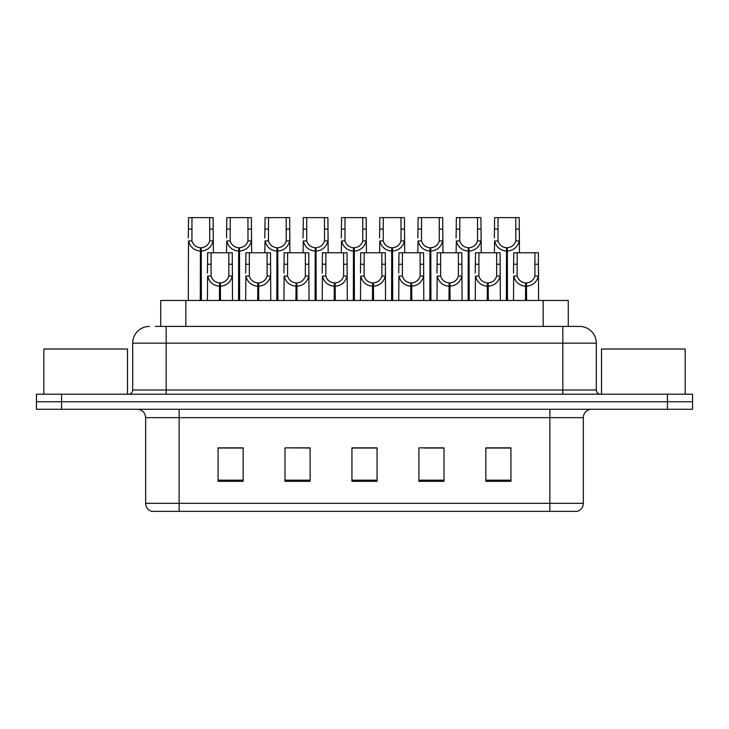 <?xml version="1.0" encoding="UTF-8"?>
<svg xmlns="http://www.w3.org/2000/svg" width="729" height="729" viewBox="0 0 729 729"><rect width="100%" height="100%" fill="white"/><g stroke="black" fill="none" stroke-linecap="round" stroke-linejoin="round"><path stroke-width="1.09" d="M160.735 326.419L160.735 300.476L568.265 300.476L568.265 326.419M583.337 503.338C583.109 507.348 581.095 510.027 577.313 511.366L549.866 511.366L549.866 503.338L583.337 503.338L583.337 417.644A8.365 8.365 0 0 1 591.711 409.27M145.663 503.338L179.134 503.338L179.134 511.366L549.866 511.366L151.687 511.366A8.365 8.365 0 0 1 145.663 503.338L145.663 417.644C145.162 412.559 142.374 409.771 137.289 409.27M61.555 394.207L692.55 394.207L692.55 401.743L36.45 401.743L36.45 409.27L61.555 409.27L61.555 401.743L36.45 401.743L36.45 394.207L61.555 394.207L61.555 401.743L692.55 401.743L692.55 409.27L61.555 409.27M510.947 481.322L510.947 447.852L485.842 447.852L485.842 481.322L510.947 481.322M443.997 481.322L443.997 447.852L418.893 447.852L418.893 481.322L443.997 481.322M243.158 481.322L243.158 447.852L218.053 447.852L218.053 481.322L243.158 481.322M310.107 481.322L310.107 447.852L285.003 447.852L285.003 481.322L310.107 481.322M377.057 481.322L377.057 447.852L351.943 447.852L351.943 481.322L377.057 481.322M500.641 448.025L494.062 447.852M309.333 448.025L302.754 447.852M290.206 447.852L310.107 448.025M232.815 448.025L226.236 448.025M443.25 448.025L436.671 448.025M424.114 448.025L443.997 448.025M366.723 447.852L360.144 448.025M377.057 448.025L351.943 448.025M243.158 448.025L218.053 448.025M510.947 448.025L485.842 448.025M155.751 326.419L579.318 326.419M155.377 326.419L166.166 326.419L166.166 343.159L132.687 343.159L132.687 390.024A4.183 4.183 0 0 1 128.504 394.207M149.427 326.419A16.74 16.74 0 0 0 132.687 343.159M579.573 326.419A16.74 16.74 0 0 1 596.313 343.159L596.313 390.024C596.559 392.567 597.953 393.961 600.496 394.207M219.411 300.476L219.557 282.907C215.255 282.46 212.431 280.191 211.064 276.091L211.1 252.781L232.25 252.781L232.515 300.476M219.411 286.251C213.169 285.549 209.241 282.159 207.628 276.091L207.4 300.476M207.4 273.093L207.665 252.781L211.1 252.781M220.358 300.476L220.358 282.907C224.66 282.46 227.484 280.191 228.851 276.091L228.806 252.781M220.358 282.907L220.504 300.476M219.557 282.907L219.557 300.476M232.515 273.093L232.287 276.091C230.665 282.159 226.746 285.549 220.504 286.251M200.275 300.476L200.429 247.76C196.128 247.313 193.294 245.044 191.937 240.944L191.973 217.634L213.123 217.634L213.378 252.781M200.275 251.104C194.042 250.402 190.114 247.013 188.501 240.944L188.273 300.476M188.273 237.946L188.529 217.634L191.973 217.634M201.231 300.476L201.231 247.76C205.523 247.313 208.357 245.044 209.715 240.944L209.679 217.634M201.231 247.76L201.377 300.476M200.429 247.76L200.429 300.476M213.378 237.946L213.15 240.944C211.538 247.013 207.61 250.402 201.377 251.104M127.502 394.207L127.502 349.018L43.813 349.018L43.813 394.207M685.187 394.207L685.187 349.018L601.498 349.018L601.498 394.207M257.674 300.476L257.82 282.907C253.519 282.46 250.694 280.191 249.327 276.091L249.364 252.781L270.514 252.781L270.769 300.476M257.674 286.251C251.432 285.549 247.505 282.159 245.892 276.091L245.664 300.476M245.664 273.093L245.919 252.781L249.364 252.781M258.622 300.476L258.622 282.907C262.914 282.46 265.748 280.191 267.115 276.091L267.069 252.781M258.622 282.907L258.768 300.476M257.82 282.907L257.82 300.476M270.769 273.093L270.541 276.091C268.928 282.159 265.001 285.549 258.768 286.251M295.928 300.476L296.074 282.907C291.782 282.46 288.948 280.191 287.591 276.091L287.627 252.781L308.777 252.781L309.032 300.476M295.928 286.251C289.695 285.549 285.768 282.159 284.155 276.091L283.927 300.476M283.927 273.093L284.182 252.781L287.627 252.781M296.885 300.476L296.885 282.907C301.177 282.46 304.011 280.191 305.369 276.091L305.333 252.781M296.885 282.907L297.031 300.476M296.074 282.907L296.074 300.476M309.032 273.093L308.804 276.091C307.191 282.159 303.264 285.549 297.031 286.251M334.192 300.476L334.338 282.907C330.046 282.46 327.212 280.191 325.845 276.091L325.89 252.781L347.04 252.781L347.296 300.476M334.192 286.251C327.959 285.549 324.031 282.159 322.418 276.091L322.191 300.476M322.191 273.093L322.446 252.781L325.89 252.781M335.14 300.476L335.14 282.907C339.441 282.46 342.266 280.191 343.632 276.091L343.596 252.781M335.14 282.907L335.285 300.476M334.338 282.907L334.338 300.476M347.296 273.093L347.068 276.091C345.455 282.159 341.527 285.549 335.285 286.251M372.455 300.476L372.601 282.907C368.309 282.46 365.475 280.191 364.108 276.091L364.154 252.781L385.304 252.781L385.559 300.476M372.455 286.251C366.213 285.549 362.295 282.159 360.673 276.091L360.454 300.476M360.454 273.093L360.709 252.781L364.154 252.781M373.403 300.476L373.403 282.907C377.704 282.46 380.529 280.191 381.896 276.091L381.859 252.781M373.403 282.907L373.549 300.476M372.601 282.907L372.601 300.476M385.559 273.093L385.331 276.091C383.718 282.159 379.791 285.549 373.549 286.251M238.538 300.476L238.684 247.76C234.392 247.313 231.558 245.044 230.191 240.944L230.236 217.634L251.387 217.634L251.642 252.781M238.538 251.104C232.305 250.402 228.377 247.013 226.765 240.944L226.537 252.781M226.537 237.946L226.792 217.634L230.236 217.634M239.486 300.476L239.486 247.76C243.787 247.313 246.612 245.044 247.978 240.944L247.942 217.634M239.486 247.76L239.631 300.476M238.684 247.76L238.684 300.476M251.642 237.946L251.414 240.944C249.801 247.013 245.873 250.402 239.631 251.104M276.801 300.476L276.947 247.76C272.655 247.313 269.821 245.044 268.454 240.944L268.5 217.634L289.65 217.634L289.905 252.781M276.801 251.104C270.559 250.402 266.641 247.013 265.028 240.944L264.8 252.781M264.8 237.946L265.055 217.634L268.5 217.634M277.749 300.476L277.749 247.76C282.05 247.313 284.875 245.044 286.242 240.944L286.205 217.634M277.749 247.76L277.895 300.476M276.947 247.76L276.947 300.476M289.905 237.946L289.677 240.944C288.064 247.013 284.137 250.402 277.895 251.104M315.065 300.476L315.21 247.76C310.909 247.313 308.085 245.044 306.718 240.944L306.754 217.634L327.904 217.634L328.159 252.781M315.065 251.104C308.823 250.402 304.895 247.013 303.282 240.944L303.054 252.781M303.054 237.946L303.31 217.634L306.754 217.634M316.012 300.476L316.012 247.76C320.304 247.313 323.138 245.044 324.505 240.944L324.46 217.634M316.012 247.76L316.158 300.476M315.21 247.76L315.21 300.476M328.159 237.946L327.932 240.944C326.319 247.013 322.4 250.402 316.158 251.104M353.328 300.476L353.474 247.76C349.173 247.313 346.348 245.044 344.981 240.944L345.017 217.634L366.168 217.634L366.423 252.781M353.328 251.104C347.086 250.402 343.159 247.013 341.546 240.944L341.318 252.781M341.318 237.946L341.573 217.634L345.017 217.634M354.276 300.476L354.276 247.76C358.568 247.313 361.402 245.044 362.769 240.944L362.723 217.634M354.276 247.76L354.422 300.476M353.474 247.76L353.474 300.476M366.423 237.946L366.195 240.944C364.582 247.013 360.655 250.402 354.422 251.104M410.719 300.476L410.864 282.907C406.563 282.46 403.738 280.191 402.372 276.091L402.408 252.781L423.558 252.781L423.813 300.476M410.719 286.251C404.477 285.549 400.549 282.159 398.936 276.091L398.708 300.476M398.708 273.093L398.963 252.781L402.408 252.781M411.666 300.476L411.666 282.907C415.958 282.46 418.792 280.191 420.159 276.091L420.114 252.781M411.666 282.907L411.812 300.476M410.864 282.907L410.864 300.476M423.813 273.093L423.585 276.091C421.973 282.159 418.054 285.549 411.812 286.251M448.982 300.476L449.128 282.907C444.827 282.46 441.993 280.191 440.635 276.091L440.671 252.781L461.822 252.781L462.077 300.476M448.982 286.251C442.74 285.549 438.812 282.159 437.2 276.091L436.972 300.476M436.972 273.093L437.227 252.781L440.671 252.781M449.93 300.476L449.93 282.907C454.222 282.46 457.056 280.191 458.413 276.091L458.377 252.781M449.93 282.907L450.075 300.476M449.128 282.907L449.128 300.476M462.077 273.093L461.849 276.091C460.236 282.159 456.308 285.549 450.075 286.251M487.236 300.476L487.382 282.907C483.09 282.46 480.256 280.191 478.898 276.091L478.935 252.781L500.085 252.781L500.34 300.476M487.236 286.251C481.003 285.549 477.076 282.159 475.463 276.091L475.235 300.476M475.235 273.093L475.49 252.781L478.935 252.781M488.184 300.476L488.184 282.907C492.485 282.46 495.319 280.191 496.677 276.091L496.64 252.781M488.184 282.907L488.33 300.476M487.382 282.907L487.382 300.476M500.34 273.093L500.112 276.091C498.499 282.159 494.572 285.549 488.33 286.251M525.5 300.476L525.645 282.907C521.353 282.46 518.519 280.191 517.153 276.091L517.198 252.781L538.348 252.781L538.603 300.476M525.5 286.251C519.258 285.549 515.339 282.159 513.726 276.091L513.498 300.476M513.498 273.093L513.754 252.781L517.198 252.781M526.447 300.476L526.447 282.907C530.748 282.46 533.573 280.191 534.94 276.091L534.904 252.781M526.447 282.907L526.593 300.476M525.645 282.907L525.645 300.476M538.603 273.093L538.376 276.091C536.763 282.159 532.835 285.549 526.593 286.251M391.582 300.476L391.728 247.76C387.436 247.313 384.602 245.044 383.244 240.944L383.281 217.634L404.431 217.634L404.686 252.781M391.582 251.104C385.349 250.402 381.422 247.013 379.809 240.944L379.581 252.781M379.581 237.946L379.836 217.634L383.281 217.634M392.539 300.476L392.539 247.76C396.831 247.313 399.665 245.044 401.023 240.944L400.986 217.634M392.539 247.76L392.685 300.476M391.728 247.76L391.728 300.476M404.686 237.946L404.458 240.944C402.845 247.013 398.918 250.402 392.685 251.104M429.846 300.476L429.992 247.76C425.7 247.313 422.866 245.044 421.499 240.944L421.544 217.634L442.694 217.634L442.95 252.781M429.846 251.104C423.613 250.402 419.685 247.013 418.072 240.944L417.845 252.781M417.845 237.946L418.1 217.634L421.544 217.634M430.793 300.476L430.793 247.76C435.095 247.313 437.919 245.044 439.286 240.944L439.25 217.634M430.793 247.76L430.939 300.476M429.992 247.76L429.992 300.476M442.95 237.946L442.722 240.944C441.109 247.013 437.181 250.402 430.939 251.104M468.109 300.476L468.255 247.76C463.954 247.313 461.129 245.044 459.762 240.944L459.799 217.634L480.949 217.634L481.213 252.781M468.109 251.104C461.867 250.402 457.94 247.013 456.327 240.944L456.099 252.781M456.099 237.946L456.363 217.634L459.799 217.634M469.057 300.476L469.057 247.76C473.358 247.313 476.183 245.044 477.55 240.944L477.513 217.634M469.057 247.76L469.203 300.476M468.255 247.76L468.255 300.476M481.213 237.946L480.985 240.944C479.372 247.013 475.445 250.402 469.203 251.104M506.373 300.476L506.518 247.76C502.217 247.313 499.392 245.044 498.025 240.944L498.062 217.634L519.212 217.634L519.467 252.781M506.373 251.104C500.13 250.402 496.203 247.013 494.59 240.944L494.362 252.781M494.362 237.946L494.617 217.634L498.062 217.634M507.32 300.476L507.32 247.76C511.612 247.313 514.446 245.044 515.813 240.944L515.768 217.634M507.32 247.76L507.466 300.476M506.518 247.76L506.518 300.476M519.467 237.946L519.239 240.944C517.626 247.013 513.699 250.402 507.466 251.104M185.84 326.419L185.84 300.476M543.16 326.419L543.16 300.476M549.866 409.27L549.866 417.644L145.663 417.644M583.337 417.644L549.866 417.644L549.866 503.338L179.134 503.338L179.134 409.27M667.445 409.27L667.445 394.207M377.057 480.165L351.943 480.165M310.107 480.165L285.003 480.165M243.158 480.165L218.053 480.165M443.997 480.165L418.893 480.165M510.947 480.165L485.842 480.165M166.166 394.207L166.166 390.024L596.313 390.024M132.687 390.024L166.166 390.024L166.166 343.159L562.834 343.159L562.834 394.207M596.313 343.159L562.834 343.159L562.834 326.419M211.1 264.253L207.665 264.253M211.064 276.091L207.628 276.091M232.287 276.091L228.851 276.091M232.25 264.253L228.806 264.253M191.973 229.106L188.529 229.106M191.937 240.944L188.501 240.944M213.15 240.944L209.715 240.944M213.123 229.106L209.679 229.106M249.364 264.253L245.919 264.253M249.327 276.091L245.892 276.091M270.541 276.091L267.115 276.091M270.514 264.253L267.069 264.253M287.627 264.253L284.182 264.253M287.591 276.091L284.155 276.091M308.804 276.091L305.369 276.091M308.777 264.253L305.333 264.253M325.89 264.253L322.446 264.253M325.845 276.091L322.418 276.091M347.068 276.091L343.632 276.091M347.04 264.253L343.596 264.253M364.154 264.253L360.709 264.253M364.108 276.091L360.673 276.091M385.331 276.091L381.896 276.091M385.304 264.253L381.859 264.253M230.236 229.106L226.792 229.106M230.191 240.944L226.765 240.944M251.414 240.944L247.978 240.944M251.387 229.106L247.942 229.106M268.5 229.106L265.055 229.106M268.454 240.944L265.028 240.944M289.677 240.944L286.242 240.944M289.65 229.106L286.205 229.106M306.754 229.106L303.31 229.106M306.718 240.944L303.282 240.944M327.932 240.944L324.505 240.944M327.904 229.106L324.46 229.106M345.017 229.106L341.573 229.106M344.981 240.944L341.546 240.944M366.195 240.944L362.769 240.944M366.168 229.106L362.723 229.106M402.408 264.253L398.963 264.253M402.372 276.091L398.936 276.091M423.585 276.091L420.159 276.091M423.558 264.253L420.114 264.253M440.671 264.253L437.227 264.253M440.635 276.091L437.2 276.091M461.849 276.091L458.413 276.091M461.822 264.253L458.377 264.253M478.935 264.253L475.49 264.253M478.898 276.091L475.463 276.091M500.112 276.091L496.677 276.091M500.085 264.253L496.64 264.253M517.198 264.253L513.754 264.253M517.153 276.091L513.726 276.091M538.376 276.091L534.94 276.091M538.348 264.253L534.904 264.253M383.281 229.106L379.836 229.106M383.244 240.944L379.809 240.944M404.458 240.944L401.023 240.944M404.431 229.106L400.986 229.106M421.544 229.106L418.1 229.106M421.499 240.944L418.072 240.944M442.722 240.944L439.286 240.944M442.694 229.106L439.25 229.106M459.799 229.106L456.363 229.106M459.762 240.944L456.327 240.944M480.985 240.944L477.55 240.944M480.949 229.106L477.513 229.106M498.062 229.106L494.617 229.106M498.025 240.944L494.59 240.944M519.239 240.944L515.813 240.944M519.212 229.106L515.768 229.106"/></g></svg>
